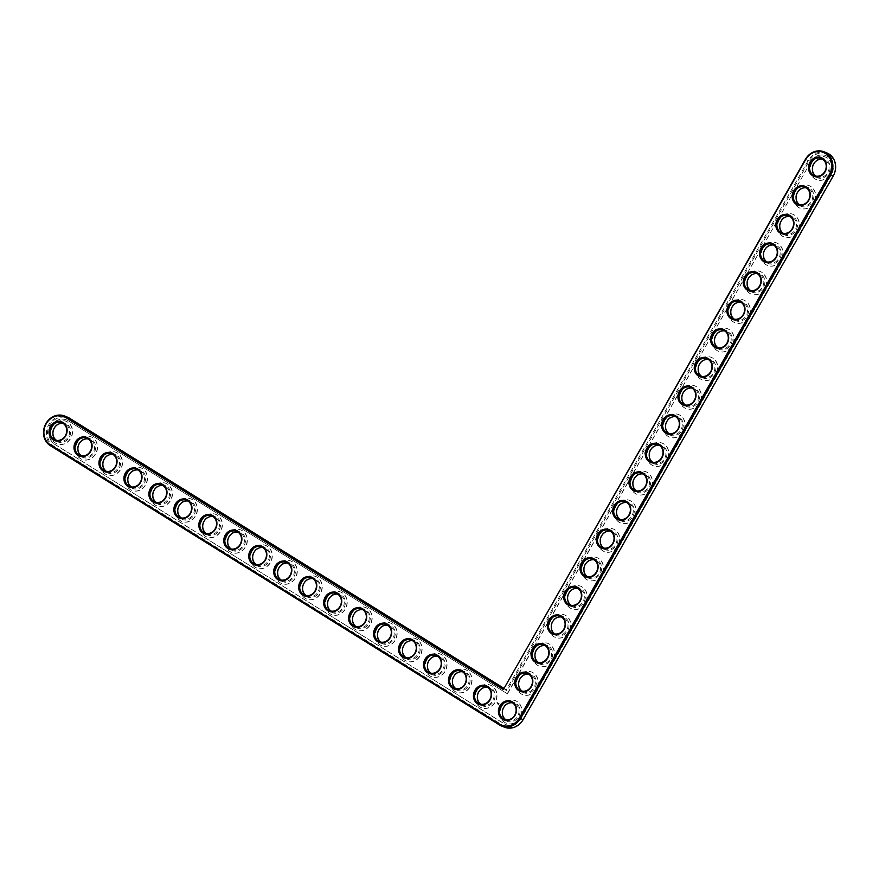 <?xml version="1.0" encoding="UTF-8"?>
<svg xmlns="http://www.w3.org/2000/svg" width="879" height="879" viewBox="0 0 879 879"><rect width="100%" height="100%" fill="white"/><g stroke="black" fill="none" stroke-linecap="round" stroke-linejoin="round"><path stroke-width="0.66" stroke-dasharray="4.39 3.3" d="M503.48 688.686L506.348 689.806L808.262 160.494A16.514 14.646 111.5 0 1 826.809 152.891M503.755 688.202L506.886 691.004L809.207 161A15.723 13.943 111.5 0 1 828.853 154.77A15.723 13.943 111.5 0 1 832.973 175.778L522.895 719.407A15.723 13.943 111.5 0 1 503.238 725.636L53.85 446.213A15.723 13.943 111.5 0 1 49.74 425.205A15.723 13.943 111.5 0 1 69.386 418.975L506.886 691.004M504.612 727.241A16.514 14.646 111.5 0 1 502.502 726.186L53.114 446.763A16.514 14.646 111.5 0 1 48.18 425.865A16.514 14.646 111.5 0 1 67.342 417.096M505.897 719.758A9.251 8.208 -68.5 0 0 507.271 720.483A9.251 8.208 -68.5 0 0 518.302 714.891A9.251 8.208 -68.5 0 0 514.061 703.277A9.251 8.208 -68.5 0 0 512.567 702.859M503.414 707.298A10.043 8.911 -68.5 0 0 510.501 721.901A10.043 8.911 -68.5 0 0 519.093 706.837A10.043 8.911 -68.5 0 0 503.414 707.298M507.447 693.828L810.801 161.989A13.614 12.075 111.5 0 1 826.073 155.726A13.614 12.075 111.5 0 1 831.369 174.778L521.291 718.407A13.614 12.075 111.5 0 1 506.018 724.67A13.614 12.075 111.5 0 1 504.282 723.802L54.894 444.378A13.614 12.075 111.5 0 1 50.828 427.161A13.614 12.075 111.5 0 1 66.606 419.931A13.614 12.075 111.5 0 1 68.342 420.799L507.447 693.828L68.112 420.711A13.614 12.075 111.5 0 0 66.386 419.843L66.606 419.931M501.821 706.298A12.152 10.779 -68.5 0 0 506.546 723.318A12.152 10.779 -68.5 0 0 521.038 715.967A12.152 10.779 -68.5 0 0 515.468 700.706A12.152 10.779 -68.5 0 0 501.821 706.298M521.291 718.407L521.06 718.319A13.614 12.075 111.5 0 1 505.788 724.582A13.614 12.075 111.5 0 1 504.052 723.714L54.663 444.291A13.614 12.075 111.5 0 1 50.597 427.073A13.614 12.075 111.5 0 1 66.386 419.843M810.801 161.989L507.216 693.74M810.57 161.901A13.614 12.075 111.5 0 1 825.853 155.638A13.614 12.075 111.5 0 1 831.149 174.69L521.06 718.319M501.59 706.211A12.152 10.779 -68.5 0 0 506.315 723.23A12.152 10.779 -68.5 0 0 520.808 715.88A12.152 10.779 -68.5 0 0 515.237 700.618A12.152 10.779 -68.5 0 0 501.59 706.211M501.173 704.617L500.569 705.683L500.195 704.727L501.173 704.617L500.206 704.606L500.415 705.628L501.118 704.595M498.349 704.464L497.668 704.035M499.151 703.65L498.8 704.288L499.096 703.629M498.261 703.123L497.833 703.694L498.14 703.079M497.756 702.782L497.701 703.607L497.492 702.684M497.107 702.376L497.096 703.178L496.998 702.376M476.627 690.685A12.152 10.779 -68.5 0 0 481.351 707.705A12.152 10.779 -68.5 0 0 495.844 700.354A12.152 10.779 -68.5 0 0 490.273 685.093A12.152 10.779 -68.5 0 0 476.627 690.685M517.907 677.599A12.152 10.779 -68.5 0 0 522.642 694.619A12.152 10.779 -68.5 0 0 537.124 687.268A12.152 10.779 -68.5 0 0 531.564 672.006A12.152 10.779 -68.5 0 0 517.907 677.599M534.234 648.988A12.152 10.779 -68.5 0 0 538.959 666.007A12.152 10.779 -68.5 0 0 553.451 658.657A12.152 10.779 -68.5 0 0 547.881 643.395A12.152 10.779 -68.5 0 0 534.234 648.988M451.663 675.16A12.152 10.779 -68.5 0 0 456.388 692.18A12.152 10.779 -68.5 0 0 470.88 684.829A12.152 10.779 -68.5 0 0 465.31 669.567A12.152 10.779 -68.5 0 0 451.663 675.16M426.7 659.646A12.152 10.779 -68.5 0 0 431.424 676.665A12.152 10.779 -68.5 0 0 445.906 669.304A12.152 10.779 -68.5 0 0 440.346 654.042A12.152 10.779 -68.5 0 0 426.7 659.646M401.725 644.12A12.152 10.779 -68.5 0 0 406.461 661.14A12.152 10.779 -68.5 0 0 420.942 653.789A12.152 10.779 -68.5 0 0 415.371 638.528A12.152 10.779 -68.5 0 0 401.725 644.12M550.551 620.376A12.152 10.779 -68.5 0 0 555.275 637.396A12.152 10.779 -68.5 0 0 569.768 630.045A12.152 10.779 -68.5 0 0 564.197 614.784A12.152 10.779 -68.5 0 0 550.551 620.376M566.867 591.765A12.152 10.779 -68.5 0 0 571.603 608.784A12.152 10.779 -68.5 0 0 586.084 601.434A12.152 10.779 -68.5 0 0 580.525 586.172A12.152 10.779 -68.5 0 0 566.867 591.765M376.761 628.595A12.152 10.779 -68.5 0 0 381.486 645.615A12.152 10.779 -68.5 0 0 395.979 638.264A12.152 10.779 -68.5 0 0 390.408 623.002A12.152 10.779 -68.5 0 0 376.761 628.595M351.798 613.07A12.152 10.779 -68.5 0 0 356.522 630.089A12.152 10.779 -68.5 0 0 371.015 622.739A12.152 10.779 -68.5 0 0 365.444 607.477A12.152 10.779 -68.5 0 0 351.798 613.07M326.834 597.544A12.152 10.779 -68.5 0 0 331.559 614.564A12.152 10.779 -68.5 0 0 346.051 607.213A12.152 10.779 -68.5 0 0 340.481 591.952A12.152 10.779 -68.5 0 0 326.834 597.544M301.86 582.019A12.152 10.779 -68.5 0 0 306.595 599.038A12.152 10.779 -68.5 0 0 321.077 591.688A12.152 10.779 -68.5 0 0 315.506 576.426A12.152 10.779 -68.5 0 0 301.86 582.019M276.896 566.505A12.152 10.779 -68.5 0 0 281.632 583.524A12.152 10.779 -68.5 0 0 296.113 576.174A12.152 10.779 -68.5 0 0 290.542 560.901A12.152 10.779 -68.5 0 0 276.896 566.505M583.195 563.153A12.152 10.779 -68.5 0 0 587.919 580.173A12.152 10.779 -68.5 0 0 602.412 572.822A12.152 10.779 -68.5 0 0 596.841 557.561A12.152 10.779 -68.5 0 0 583.195 563.153M599.511 534.542A12.152 10.779 -68.5 0 0 604.236 551.562A12.152 10.779 -68.5 0 0 618.728 544.211A12.152 10.779 -68.5 0 0 613.157 528.949A12.152 10.779 -68.5 0 0 599.511 534.542M615.827 505.93A12.152 10.779 -68.5 0 0 620.563 522.95A12.152 10.779 -68.5 0 0 635.045 515.599A12.152 10.779 -68.5 0 0 629.474 500.338A12.152 10.779 -68.5 0 0 615.827 505.93M632.155 477.319A12.152 10.779 -68.5 0 0 636.879 494.339A12.152 10.779 -68.5 0 0 651.372 486.988A12.152 10.779 -68.5 0 0 645.801 471.715A12.152 10.779 -68.5 0 0 632.155 477.319M648.471 448.708A12.152 10.779 -68.5 0 0 653.196 465.727A12.152 10.779 -68.5 0 0 667.688 458.377A12.152 10.779 -68.5 0 0 662.118 443.104A12.152 10.779 -68.5 0 0 648.471 448.708M251.932 550.979A12.152 10.779 -68.5 0 0 256.657 567.999A12.152 10.779 -68.5 0 0 271.15 560.648A12.152 10.779 -68.5 0 0 265.579 545.387A12.152 10.779 -68.5 0 0 251.932 550.979M226.969 535.454A12.152 10.779 -68.5 0 0 231.693 552.473A12.152 10.779 -68.5 0 0 246.186 545.123A12.152 10.779 -68.5 0 0 240.615 529.861A12.152 10.779 -68.5 0 0 226.969 535.454M202.005 519.928A12.152 10.779 -68.5 0 0 206.73 536.948A12.152 10.779 -68.5 0 0 221.222 529.597A12.152 10.779 -68.5 0 0 215.652 514.336A12.152 10.779 -68.5 0 0 202.005 519.928M177.031 504.403A12.152 10.779 -68.5 0 0 181.766 521.423A12.152 10.779 -68.5 0 0 196.248 514.072A12.152 10.779 -68.5 0 0 190.677 498.811A12.152 10.779 -68.5 0 0 177.031 504.403M152.067 488.889A12.152 10.779 -68.5 0 0 156.792 505.908A12.152 10.779 -68.5 0 0 171.284 498.547A12.152 10.779 -68.5 0 0 165.713 483.285A12.152 10.779 -68.5 0 0 152.067 488.889M127.103 473.363A12.152 10.779 -68.5 0 0 131.828 490.383A12.152 10.779 -68.5 0 0 146.321 483.032A12.152 10.779 -68.5 0 0 140.75 467.771A12.152 10.779 -68.5 0 0 127.103 473.363M102.14 457.838A12.152 10.779 -68.5 0 0 106.864 474.858A12.152 10.779 -68.5 0 0 121.357 467.507A12.152 10.779 -68.5 0 0 115.786 452.245A12.152 10.779 -68.5 0 0 102.14 457.838M77.165 442.313A12.152 10.779 -68.5 0 0 81.901 459.332A12.152 10.779 -68.5 0 0 96.382 451.982A12.152 10.779 -68.5 0 0 90.823 436.72A12.152 10.779 -68.5 0 0 77.165 442.313M52.202 426.787A12.152 10.779 -68.5 0 0 56.937 443.807A12.152 10.779 -68.5 0 0 71.419 436.456A12.152 10.779 -68.5 0 0 65.848 421.195A12.152 10.779 -68.5 0 0 52.202 426.787M664.788 420.096A12.152 10.779 -68.5 0 0 669.523 437.116A12.152 10.779 -68.5 0 0 684.005 429.765A12.152 10.779 -68.5 0 0 678.434 414.492A12.152 10.779 -68.5 0 0 664.788 420.096M681.115 391.485A12.152 10.779 -68.5 0 0 685.84 408.504A12.152 10.779 -68.5 0 0 700.332 401.143A12.152 10.779 -68.5 0 0 694.762 385.881A12.152 10.779 -68.5 0 0 681.115 391.485M697.432 362.862A12.152 10.779 -68.5 0 0 702.156 379.882A12.152 10.779 -68.5 0 0 716.649 372.531A12.152 10.779 -68.5 0 0 711.078 357.27A12.152 10.779 -68.5 0 0 697.432 362.862M713.748 334.251A12.152 10.779 -68.5 0 0 718.484 351.27A12.152 10.779 -68.5 0 0 732.965 343.92A12.152 10.779 -68.5 0 0 727.394 328.658A12.152 10.779 -68.5 0 0 713.748 334.251M730.075 305.639A12.152 10.779 -68.5 0 0 734.8 322.659A12.152 10.779 -68.5 0 0 749.293 315.308A12.152 10.779 -68.5 0 0 743.722 300.047A12.152 10.779 -68.5 0 0 730.075 305.639M746.392 277.028A12.152 10.779 -68.5 0 0 751.116 294.047A12.152 10.779 -68.5 0 0 765.609 286.697A12.152 10.779 -68.5 0 0 760.038 271.435A12.152 10.779 -68.5 0 0 746.392 277.028M762.708 248.416A12.152 10.779 -68.5 0 0 767.444 265.436A12.152 10.779 -68.5 0 0 781.925 258.085A12.152 10.779 -68.5 0 0 776.355 242.824A12.152 10.779 -68.5 0 0 762.708 248.416M779.036 219.805A12.152 10.779 -68.5 0 0 783.76 236.825A12.152 10.779 -68.5 0 0 798.253 229.474A12.152 10.779 -68.5 0 0 792.682 214.212A12.152 10.779 -68.5 0 0 779.036 219.805M795.352 191.193A12.152 10.779 -68.5 0 0 800.077 208.213A12.152 10.779 -68.5 0 0 814.569 200.862A12.152 10.779 -68.5 0 0 808.999 185.601A12.152 10.779 -68.5 0 0 795.352 191.193M811.669 162.582A12.152 10.779 -68.5 0 0 816.404 179.602A12.152 10.779 -68.5 0 0 830.886 172.251A12.152 10.779 -68.5 0 0 825.315 156.989A12.152 10.779 -68.5 0 0 811.669 162.582M476.857 690.773A12.152 10.779 -68.5 0 0 481.582 707.793A12.152 10.779 -68.5 0 0 496.075 700.442A12.152 10.779 -68.5 0 0 490.504 685.18A12.152 10.779 -68.5 0 0 476.857 690.773M478.451 691.773A10.043 8.911 -68.5 0 0 485.538 706.386A10.043 8.911 -68.5 0 0 494.13 691.312A10.043 8.911 -68.5 0 0 478.451 691.773M480.934 704.244A9.251 8.208 -68.5 0 0 482.307 704.958A9.251 8.208 -68.5 0 0 493.328 699.365A9.251 8.208 -68.5 0 0 489.098 687.752A9.251 8.208 -68.5 0 0 487.603 687.345M451.883 675.259A12.152 10.779 -68.5 0 0 456.619 692.278A12.152 10.779 -68.5 0 0 471.1 684.917A12.152 10.779 -68.5 0 0 465.529 669.655A12.152 10.779 -68.5 0 0 451.883 675.259M453.487 676.248A10.043 8.911 -68.5 0 0 460.574 690.861A10.043 8.911 -68.5 0 0 469.166 675.797A10.043 8.911 -68.5 0 0 453.487 676.248M455.97 688.718A9.251 8.208 -68.5 0 0 457.344 689.433A9.251 8.208 -68.5 0 0 468.364 683.84A9.251 8.208 -68.5 0 0 464.123 672.226A9.251 8.208 -68.5 0 0 462.629 671.82M518.138 677.687A12.152 10.779 -68.5 0 0 522.862 694.707A12.152 10.779 -68.5 0 0 537.355 687.356A12.152 10.779 -68.5 0 0 531.784 672.094A12.152 10.779 -68.5 0 0 518.138 677.687M519.742 678.687A10.043 8.911 -68.5 0 0 526.829 693.289A10.043 8.911 -68.5 0 0 535.421 678.225A10.043 8.911 -68.5 0 0 519.742 678.687M522.225 691.147A9.251 8.208 -68.5 0 0 523.598 691.872A9.251 8.208 -68.5 0 0 534.619 686.279A9.251 8.208 -68.5 0 0 530.378 674.665A9.251 8.208 -68.5 0 0 528.883 674.248M534.454 649.076A12.152 10.779 -68.5 0 0 539.19 666.095A12.152 10.779 -68.5 0 0 553.671 658.745A12.152 10.779 -68.5 0 0 548.111 643.483A12.152 10.779 -68.5 0 0 534.454 649.076M536.058 650.064A10.043 8.911 -68.5 0 0 543.145 664.678A10.043 8.911 -68.5 0 0 551.737 649.614A10.043 8.911 -68.5 0 0 536.058 650.064M538.541 662.535A9.251 8.208 -68.5 0 0 539.915 663.26A9.251 8.208 -68.5 0 0 550.935 657.668A9.251 8.208 -68.5 0 0 546.694 646.054A9.251 8.208 -68.5 0 0 545.211 645.636M426.919 659.733A12.152 10.779 -68.5 0 0 431.644 676.753A12.152 10.779 -68.5 0 0 446.136 669.402A12.152 10.779 -68.5 0 0 440.566 654.141A12.152 10.779 -68.5 0 0 426.919 659.733M428.523 660.722A10.043 8.911 -68.5 0 0 435.61 675.336A10.043 8.911 -68.5 0 0 444.203 660.272A10.043 8.911 -68.5 0 0 428.523 660.722M431.007 673.193A9.251 8.208 -68.5 0 0 432.38 673.907A9.251 8.208 -68.5 0 0 443.401 668.315A9.251 8.208 -68.5 0 0 439.159 656.701A9.251 8.208 -68.5 0 0 437.665 656.294M401.956 644.208A12.152 10.779 -68.5 0 0 406.68 661.228A12.152 10.779 -68.5 0 0 421.173 653.877A12.152 10.779 -68.5 0 0 415.602 638.615A12.152 10.779 -68.5 0 0 401.956 644.208M403.549 645.197A10.043 8.911 -68.5 0 0 410.636 659.81A10.043 8.911 -68.5 0 0 419.239 644.746A10.043 8.911 -68.5 0 0 403.549 645.197M406.032 657.668A9.251 8.208 -68.5 0 0 407.406 658.393A9.251 8.208 -68.5 0 0 418.437 652.789A9.251 8.208 -68.5 0 0 414.196 641.187A9.251 8.208 -68.5 0 0 412.701 640.769M550.781 620.464A12.152 10.779 -68.5 0 0 555.506 637.484A12.152 10.779 -68.5 0 0 569.999 630.133A12.152 10.779 -68.5 0 0 564.428 614.871A12.152 10.779 -68.5 0 0 550.781 620.464M552.375 621.453A10.043 8.911 -68.5 0 0 559.462 636.066A10.043 8.911 -68.5 0 0 568.054 621.003A10.043 8.911 -68.5 0 0 552.375 621.453M554.858 633.924A9.251 8.208 -68.5 0 0 556.231 634.649A9.251 8.208 -68.5 0 0 567.263 629.056A9.251 8.208 -68.5 0 0 563.021 617.443A9.251 8.208 -68.5 0 0 561.527 617.025M567.098 591.853A12.152 10.779 -68.5 0 0 571.822 608.872A12.152 10.779 -68.5 0 0 586.315 601.522A12.152 10.779 -68.5 0 0 580.744 586.26A12.152 10.779 -68.5 0 0 567.098 591.853M568.702 592.842A10.043 8.911 -68.5 0 0 575.789 607.455A10.043 8.911 -68.5 0 0 584.381 592.391A10.043 8.911 -68.5 0 0 568.702 592.842M571.185 605.312A9.251 8.208 -68.5 0 0 572.548 606.038A9.251 8.208 -68.5 0 0 583.579 600.445A9.251 8.208 -68.5 0 0 579.338 588.831A9.251 8.208 -68.5 0 0 577.844 588.414M376.992 628.683A12.152 10.779 -68.5 0 0 381.717 645.702A12.152 10.779 -68.5 0 0 396.209 638.352A12.152 10.779 -68.5 0 0 390.639 623.09A12.152 10.779 -68.5 0 0 376.992 628.683M378.585 629.672A10.043 8.911 -68.5 0 0 385.672 644.285A10.043 8.911 -68.5 0 0 394.264 629.221A10.043 8.911 -68.5 0 0 378.585 629.672M381.068 642.142A9.251 8.208 -68.5 0 0 382.442 642.868A9.251 8.208 -68.5 0 0 393.462 637.275A9.251 8.208 -68.5 0 0 389.232 625.661A9.251 8.208 -68.5 0 0 387.738 625.244M352.029 613.157A12.152 10.779 -68.5 0 0 356.753 630.177A12.152 10.779 -68.5 0 0 371.246 622.826A12.152 10.779 -68.5 0 0 365.675 607.565A12.152 10.779 -68.5 0 0 352.029 613.157M353.622 614.157A10.043 8.911 -68.5 0 0 360.709 628.76A10.043 8.911 -68.5 0 0 369.301 613.696A10.043 8.911 -68.5 0 0 353.622 614.157M356.105 626.628A9.251 8.208 -68.5 0 0 357.478 627.342A9.251 8.208 -68.5 0 0 368.499 621.75A9.251 8.208 -68.5 0 0 364.269 610.136A9.251 8.208 -68.5 0 0 362.774 609.718M327.054 597.632A12.152 10.779 -68.5 0 0 331.79 614.652A12.152 10.779 -68.5 0 0 346.271 607.301A12.152 10.779 -68.5 0 0 340.7 592.039A12.152 10.779 -68.5 0 0 327.054 597.632M328.658 598.632A10.043 8.911 -68.5 0 0 335.745 613.245A10.043 8.911 -68.5 0 0 344.337 598.181A10.043 8.911 -68.5 0 0 328.658 598.632M331.141 611.103A9.251 8.208 -68.5 0 0 332.515 611.817A9.251 8.208 -68.5 0 0 343.535 606.224A9.251 8.208 -68.5 0 0 339.294 594.611A9.251 8.208 -68.5 0 0 337.8 594.204M302.09 582.118A12.152 10.779 -68.5 0 0 306.815 599.137A12.152 10.779 -68.5 0 0 321.307 591.787A12.152 10.779 -68.5 0 0 315.737 576.514A12.152 10.779 -68.5 0 0 302.09 582.118M303.694 583.107A10.043 8.911 -68.5 0 0 310.781 597.72A10.043 8.911 -68.5 0 0 319.374 582.656A10.043 8.911 -68.5 0 0 303.694 583.107M306.178 595.577A9.251 8.208 -68.5 0 0 307.54 596.292A9.251 8.208 -68.5 0 0 318.572 590.699A9.251 8.208 -68.5 0 0 314.33 579.085A9.251 8.208 -68.5 0 0 312.836 578.679M583.414 563.241A12.152 10.779 -68.5 0 0 588.15 580.261A12.152 10.779 -68.5 0 0 602.631 572.91A12.152 10.779 -68.5 0 0 597.061 557.649A12.152 10.779 -68.5 0 0 583.414 563.241M585.018 564.23A10.043 8.911 -68.5 0 0 592.105 578.843A10.043 8.911 -68.5 0 0 600.698 563.78A10.043 8.911 -68.5 0 0 585.018 564.23M587.502 576.701A9.251 8.208 -68.5 0 0 588.875 577.426A9.251 8.208 -68.5 0 0 599.896 571.833A9.251 8.208 -68.5 0 0 595.654 560.22A9.251 8.208 -68.5 0 0 594.171 559.802M599.742 534.63A12.152 10.779 -68.5 0 0 604.466 551.649A12.152 10.779 -68.5 0 0 618.959 544.299A12.152 10.779 -68.5 0 0 613.388 529.037A12.152 10.779 -68.5 0 0 599.742 534.63M601.335 535.619A10.043 8.911 -68.5 0 0 608.422 550.232A10.043 8.911 -68.5 0 0 617.014 535.168A10.043 8.911 -68.5 0 0 601.335 535.619M603.818 548.089A9.251 8.208 -68.5 0 0 605.191 548.815A9.251 8.208 -68.5 0 0 616.212 543.222A9.251 8.208 -68.5 0 0 611.982 531.608A9.251 8.208 -68.5 0 0 610.487 531.191M616.058 506.018A12.152 10.779 -68.5 0 0 620.783 523.038A12.152 10.779 -68.5 0 0 635.275 515.687A12.152 10.779 -68.5 0 0 629.705 500.426A12.152 10.779 -68.5 0 0 616.058 506.018M617.651 507.007A10.043 8.911 -68.5 0 0 624.749 521.621A10.043 8.911 -68.5 0 0 633.341 506.557A10.043 8.911 -68.5 0 0 617.651 507.007M620.145 519.478A9.251 8.208 -68.5 0 0 621.508 520.203A9.251 8.208 -68.5 0 0 632.539 514.6A9.251 8.208 -68.5 0 0 628.298 502.997A9.251 8.208 -68.5 0 0 626.804 502.579M632.375 477.407A12.152 10.779 -68.5 0 0 637.11 494.427A12.152 10.779 -68.5 0 0 651.592 487.076A12.152 10.779 -68.5 0 0 646.021 471.814A12.152 10.779 -68.5 0 0 632.375 477.407M633.979 478.396A10.043 8.911 -68.5 0 0 641.066 493.009A10.043 8.911 -68.5 0 0 649.658 477.945A10.043 8.911 -68.5 0 0 633.979 478.396M636.462 490.867A9.251 8.208 -68.5 0 0 637.835 491.592A9.251 8.208 -68.5 0 0 648.856 485.988A9.251 8.208 -68.5 0 0 644.615 474.385A9.251 8.208 -68.5 0 0 643.12 473.968M648.702 448.795A12.152 10.779 -68.5 0 0 653.427 465.815A12.152 10.779 -68.5 0 0 667.919 458.464A12.152 10.779 -68.5 0 0 662.348 443.203A12.152 10.779 -68.5 0 0 648.702 448.795M650.295 449.784A10.043 8.911 -68.5 0 0 657.382 464.398A10.043 8.911 -68.5 0 0 665.974 449.334A10.043 8.911 -68.5 0 0 650.295 449.784M652.778 462.255A9.251 8.208 -68.5 0 0 654.152 462.969A9.251 8.208 -68.5 0 0 665.172 457.377A9.251 8.208 -68.5 0 0 660.942 445.763A9.251 8.208 -68.5 0 0 659.448 445.356M277.127 566.592A12.152 10.779 -68.5 0 0 281.851 583.612A12.152 10.779 -68.5 0 0 296.344 576.261A12.152 10.779 -68.5 0 0 290.773 561A12.152 10.779 -68.5 0 0 277.127 566.592M278.72 567.581A10.043 8.911 -68.5 0 0 285.807 582.195A10.043 8.911 -68.5 0 0 294.399 567.131A10.043 8.911 -68.5 0 0 278.72 567.581M281.203 580.052A9.251 8.208 -68.5 0 0 282.577 580.766A9.251 8.208 -68.5 0 0 293.608 575.174A9.251 8.208 -68.5 0 0 289.367 563.56A9.251 8.208 -68.5 0 0 287.872 563.153M252.163 551.067A12.152 10.779 -68.5 0 0 256.888 568.087A12.152 10.779 -68.5 0 0 271.38 560.736A12.152 10.779 -68.5 0 0 265.81 545.474A12.152 10.779 -68.5 0 0 252.163 551.067M253.756 552.056A10.043 8.911 -68.5 0 0 260.843 566.669A10.043 8.911 -68.5 0 0 269.435 551.605A10.043 8.911 -68.5 0 0 253.756 552.056M256.239 564.527A9.251 8.208 -68.5 0 0 257.613 565.252A9.251 8.208 -68.5 0 0 268.633 559.659A9.251 8.208 -68.5 0 0 264.403 548.046A9.251 8.208 -68.5 0 0 262.909 547.628M227.189 535.542A12.152 10.779 -68.5 0 0 231.924 552.561A12.152 10.779 -68.5 0 0 246.406 545.211A12.152 10.779 -68.5 0 0 240.835 529.949A12.152 10.779 -68.5 0 0 227.189 535.542M228.793 536.542A10.043 8.911 -68.5 0 0 235.88 551.144A10.043 8.911 -68.5 0 0 244.472 536.08A10.043 8.911 -68.5 0 0 228.793 536.542M231.276 549.001A9.251 8.208 -68.5 0 0 232.649 549.727A9.251 8.208 -68.5 0 0 243.67 544.134A9.251 8.208 -68.5 0 0 239.429 532.52A9.251 8.208 -68.5 0 0 237.945 532.103M202.225 520.016A12.152 10.779 -68.5 0 0 206.961 537.036A12.152 10.779 -68.5 0 0 221.442 529.685A12.152 10.779 -68.5 0 0 215.871 514.424A12.152 10.779 -68.5 0 0 202.225 520.016M203.829 521.016A10.043 8.911 -68.5 0 0 210.916 535.63A10.043 8.911 -68.5 0 0 219.508 520.555A10.043 8.911 -68.5 0 0 203.829 521.016M206.312 533.487A9.251 8.208 -68.5 0 0 207.686 534.201A9.251 8.208 -68.5 0 0 218.706 528.609A9.251 8.208 -68.5 0 0 214.465 516.995A9.251 8.208 -68.5 0 0 212.971 516.577M177.261 504.491A12.152 10.779 -68.5 0 0 181.986 521.511A12.152 10.779 -68.5 0 0 196.478 514.16A12.152 10.779 -68.5 0 0 190.908 498.898A12.152 10.779 -68.5 0 0 177.261 504.491M178.855 505.491A10.043 8.911 -68.5 0 0 185.952 520.104A10.043 8.911 -68.5 0 0 194.545 505.04A10.043 8.911 -68.5 0 0 178.855 505.491M181.338 517.962A9.251 8.208 -68.5 0 0 182.711 518.676A9.251 8.208 -68.5 0 0 193.743 513.083A9.251 8.208 -68.5 0 0 189.501 501.469A9.251 8.208 -68.5 0 0 188.007 501.063M152.298 488.977A12.152 10.779 -68.5 0 0 157.022 505.996A12.152 10.779 -68.5 0 0 171.515 498.646A12.152 10.779 -68.5 0 0 165.944 483.373A12.152 10.779 -68.5 0 0 152.298 488.977M153.891 489.966A10.043 8.911 -68.5 0 0 160.978 504.579A10.043 8.911 -68.5 0 0 169.57 489.515A10.043 8.911 -68.5 0 0 153.891 489.966M156.374 502.436A9.251 8.208 -68.5 0 0 157.748 503.151A9.251 8.208 -68.5 0 0 168.768 497.558A9.251 8.208 -68.5 0 0 164.538 485.944A9.251 8.208 -68.5 0 0 163.044 485.538M127.334 473.451A12.152 10.779 -68.5 0 0 132.059 490.471A12.152 10.779 -68.5 0 0 146.551 483.12A12.152 10.779 -68.5 0 0 140.981 467.859A12.152 10.779 -68.5 0 0 127.334 473.451M128.927 474.44A10.043 8.911 -68.5 0 0 136.014 489.054A10.043 8.911 -68.5 0 0 144.606 473.99A10.043 8.911 -68.5 0 0 128.927 474.44M131.41 486.911A9.251 8.208 -68.5 0 0 132.784 487.636A9.251 8.208 -68.5 0 0 143.804 482.033A9.251 8.208 -68.5 0 0 139.574 470.43A9.251 8.208 -68.5 0 0 138.08 470.012M102.36 457.926A12.152 10.779 -68.5 0 0 107.095 474.946A12.152 10.779 -68.5 0 0 121.577 467.595A12.152 10.779 -68.5 0 0 116.006 452.333A12.152 10.779 -68.5 0 0 102.36 457.926M103.964 458.915A10.043 8.911 -68.5 0 0 111.051 473.528A10.043 8.911 -68.5 0 0 119.643 458.464A10.043 8.911 -68.5 0 0 103.964 458.915M106.447 471.386A9.251 8.208 -68.5 0 0 107.82 472.111A9.251 8.208 -68.5 0 0 118.841 466.518A9.251 8.208 -68.5 0 0 114.6 454.904A9.251 8.208 -68.5 0 0 113.105 454.487M77.396 442.401A12.152 10.779 -68.5 0 0 82.121 459.42A12.152 10.779 -68.5 0 0 96.613 452.07A12.152 10.779 -68.5 0 0 91.042 436.808A12.152 10.779 -68.5 0 0 77.396 442.401M79 443.401A10.043 8.911 -68.5 0 0 86.087 458.003A10.043 8.911 -68.5 0 0 94.679 442.939A10.043 8.911 -68.5 0 0 79 443.401M81.483 455.871A9.251 8.208 -68.5 0 0 82.846 456.586A9.251 8.208 -68.5 0 0 93.877 450.993A9.251 8.208 -68.5 0 0 89.636 439.379A9.251 8.208 -68.5 0 0 88.142 438.962M52.432 426.875A12.152 10.779 -68.5 0 0 57.157 443.895A12.152 10.779 -68.5 0 0 71.649 436.544A12.152 10.779 -68.5 0 0 66.079 421.283A12.152 10.779 -68.5 0 0 52.432 426.875M54.026 427.875A10.043 8.911 -68.5 0 0 61.112 442.489A10.043 8.911 -68.5 0 0 69.705 427.414A10.043 8.911 -68.5 0 0 54.026 427.875M56.509 440.346A9.251 8.208 -68.5 0 0 57.882 441.06A9.251 8.208 -68.5 0 0 68.914 435.468A9.251 8.208 -68.5 0 0 64.672 423.854A9.251 8.208 -68.5 0 0 63.178 423.447M665.018 420.184A12.152 10.779 -68.5 0 0 669.743 437.204A12.152 10.779 -68.5 0 0 684.236 429.853A12.152 10.779 -68.5 0 0 678.665 414.591A12.152 10.779 -68.5 0 0 665.018 420.184M666.612 421.173A10.043 8.911 -68.5 0 0 673.71 435.786A10.043 8.911 -68.5 0 0 682.302 420.722A10.043 8.911 -68.5 0 0 666.612 421.173M669.095 433.644A9.251 8.208 -68.5 0 0 670.468 434.358A9.251 8.208 -68.5 0 0 681.5 428.765A9.251 8.208 -68.5 0 0 677.259 417.151A9.251 8.208 -68.5 0 0 675.764 416.745M681.335 391.573A12.152 10.779 -68.5 0 0 686.07 408.592A12.152 10.779 -68.5 0 0 700.552 401.242A12.152 10.779 -68.5 0 0 694.981 385.98A12.152 10.779 -68.5 0 0 681.335 391.573M682.939 392.561A10.043 8.911 -68.5 0 0 690.026 407.175A10.043 8.911 -68.5 0 0 698.618 392.111A10.043 8.911 -68.5 0 0 682.939 392.561M685.422 405.032A9.251 8.208 -68.5 0 0 686.796 405.746A9.251 8.208 -68.5 0 0 697.816 400.154A9.251 8.208 -68.5 0 0 693.575 388.54A9.251 8.208 -68.5 0 0 692.081 388.133M697.662 362.961A12.152 10.779 -68.5 0 0 702.387 379.981A12.152 10.779 -68.5 0 0 716.879 372.63A12.152 10.779 -68.5 0 0 711.309 357.357A12.152 10.779 -68.5 0 0 697.662 362.961M699.255 363.95A10.043 8.911 -68.5 0 0 706.342 378.563A10.043 8.911 -68.5 0 0 714.935 363.499A10.043 8.911 -68.5 0 0 699.255 363.95M701.739 376.421A9.251 8.208 -68.5 0 0 703.112 377.135A9.251 8.208 -68.5 0 0 714.133 371.542A9.251 8.208 -68.5 0 0 709.902 359.929A9.251 8.208 -68.5 0 0 708.408 359.522M713.979 334.35A12.152 10.779 -68.5 0 0 718.703 351.369A12.152 10.779 -68.5 0 0 733.196 344.019A12.152 10.779 -68.5 0 0 727.625 328.746A12.152 10.779 -68.5 0 0 713.979 334.35M715.572 335.338A10.043 8.911 -68.5 0 0 722.67 349.952A10.043 8.911 -68.5 0 0 731.262 334.888A10.043 8.911 -68.5 0 0 715.572 335.338M718.055 347.809A9.251 8.208 -68.5 0 0 719.429 348.523A9.251 8.208 -68.5 0 0 730.46 342.931A9.251 8.208 -68.5 0 0 726.219 331.317A9.251 8.208 -68.5 0 0 724.725 330.911M730.295 305.738A12.152 10.779 -68.5 0 0 735.031 322.758A12.152 10.779 -68.5 0 0 749.512 315.396A12.152 10.779 -68.5 0 0 743.942 300.135A12.152 10.779 -68.5 0 0 730.295 305.738M731.899 306.727A10.043 8.911 -68.5 0 0 738.986 321.34A10.043 8.911 -68.5 0 0 747.579 306.277A10.043 8.911 -68.5 0 0 731.899 306.727M734.383 319.198A9.251 8.208 -68.5 0 0 735.756 319.912A9.251 8.208 -68.5 0 0 746.776 314.319A9.251 8.208 -68.5 0 0 742.535 302.706A9.251 8.208 -68.5 0 0 741.041 302.299M746.623 277.116A12.152 10.779 -68.5 0 0 751.347 294.146A12.152 10.779 -68.5 0 0 765.84 286.785A12.152 10.779 -68.5 0 0 760.269 271.523A12.152 10.779 -68.5 0 0 746.623 277.116M748.216 278.116A10.043 8.911 -68.5 0 0 755.303 292.729A10.043 8.911 -68.5 0 0 763.895 277.665A10.043 8.911 -68.5 0 0 748.216 278.116M750.699 290.586A9.251 8.208 -68.5 0 0 752.072 291.301A9.251 8.208 -68.5 0 0 763.093 285.708A9.251 8.208 -68.5 0 0 758.863 274.094A9.251 8.208 -68.5 0 0 757.368 273.688M762.939 248.504A12.152 10.779 -68.5 0 0 767.664 265.524A12.152 10.779 -68.5 0 0 782.156 258.173A12.152 10.779 -68.5 0 0 776.586 242.912A12.152 10.779 -68.5 0 0 762.939 248.504M764.532 249.504A10.043 8.911 -68.5 0 0 771.619 264.118A10.043 8.911 -68.5 0 0 780.222 249.054A10.043 8.911 -68.5 0 0 764.532 249.504M767.015 261.975A9.251 8.208 -68.5 0 0 768.389 262.689A9.251 8.208 -68.5 0 0 779.42 257.097A9.251 8.208 -68.5 0 0 775.179 245.483A9.251 8.208 -68.5 0 0 773.685 245.076M779.255 219.893A12.152 10.779 -68.5 0 0 783.991 236.912A12.152 10.779 -68.5 0 0 798.473 229.562A12.152 10.779 -68.5 0 0 792.902 214.3A12.152 10.779 -68.5 0 0 779.255 219.893M780.86 220.893A10.043 8.911 -68.5 0 0 787.947 235.506A10.043 8.911 -68.5 0 0 796.539 220.442A10.043 8.911 -68.5 0 0 780.86 220.893M783.343 233.364A9.251 8.208 -68.5 0 0 784.716 234.078A9.251 8.208 -68.5 0 0 795.737 228.485A9.251 8.208 -68.5 0 0 791.496 216.871A9.251 8.208 -68.5 0 0 790.001 216.465M795.583 191.281A12.152 10.779 -68.5 0 0 800.308 208.301A12.152 10.779 -68.5 0 0 814.8 200.95A12.152 10.779 -68.5 0 0 809.229 185.689A12.152 10.779 -68.5 0 0 795.583 191.281M797.176 192.281A10.043 8.911 -68.5 0 0 804.263 206.895A10.043 8.911 -68.5 0 0 812.855 191.82A10.043 8.911 -68.5 0 0 797.176 192.281M799.659 204.752A9.251 8.208 -68.5 0 0 801.033 205.466A9.251 8.208 -68.5 0 0 812.053 199.874A9.251 8.208 -68.5 0 0 807.823 188.26A9.251 8.208 -68.5 0 0 806.329 187.853M811.899 162.67A12.152 10.779 -68.5 0 0 816.624 179.69A12.152 10.779 -68.5 0 0 831.116 172.339A12.152 10.779 -68.5 0 0 825.546 157.077A12.152 10.779 -68.5 0 0 811.899 162.67M813.493 163.67A10.043 8.911 -68.5 0 0 820.579 178.283A10.043 8.911 -68.5 0 0 829.183 163.208A10.043 8.911 -68.5 0 0 813.493 163.67M815.976 176.141A9.251 8.208 -68.5 0 0 817.349 176.855A9.251 8.208 -68.5 0 0 828.381 171.262A9.251 8.208 -68.5 0 0 824.139 159.648A9.251 8.208 -68.5 0 0 822.645 159.242M498.371 703.969L498.635 703.387M497.712 702.859L497.646 703.585L498.008 703.002M500.689 704.694L500.481 705.299L500.744 704.716M805.395 159.363L809.207 161M50.257 445.631L53.114 446.763L53.85 446.213M499.646 725.054L502.502 726.186L503.238 725.636M69.441 418.151L69.386 418.975M504.403 719.352L507.271 720.483M511.193 702.145L514.061 703.277M479.44 703.826L482.307 704.958M486.23 686.62L489.098 687.752M454.476 688.301L457.344 689.433M461.266 671.095L464.123 672.226M520.731 690.74L523.598 691.872M527.51 673.534L530.378 674.665M537.047 662.129L539.915 663.26M543.837 644.922L546.694 646.054M429.512 672.787L432.38 673.907M436.292 655.58L439.159 656.701M404.538 657.261L407.406 658.393M411.328 640.055L414.196 641.187M553.363 633.517L556.231 634.649M560.154 616.311L563.021 617.443M569.691 604.906L572.548 606.038M576.47 587.699L579.338 588.831M379.574 641.736L382.442 642.868M386.364 624.529L389.232 625.661M354.611 626.211L357.478 627.342M361.401 609.004L364.269 610.136M329.647 610.685L332.515 611.817M336.426 593.479L339.294 594.611M304.683 595.16L307.54 596.292M311.463 577.953L314.33 579.085M586.007 576.294L588.875 577.426M592.798 559.088L595.654 560.22M602.324 547.683L605.191 548.815M609.114 530.476L611.982 531.608M618.651 519.071L621.508 520.203M625.43 501.865L628.298 502.997M634.968 490.46L637.835 491.592M641.758 473.254L644.615 474.385M651.284 461.849L654.152 462.969M658.074 444.642L660.942 445.763M279.709 579.646L282.577 580.766M286.499 562.439L289.367 563.56M254.745 564.12L257.613 565.252M261.535 546.914L264.403 548.046M229.782 548.595L232.649 549.727M236.572 531.388L239.429 532.52M204.818 533.07L207.686 534.201M211.597 515.863L214.465 516.995M179.854 517.544L182.711 518.676M186.634 500.338L189.501 501.469M154.88 502.019L157.748 503.151M161.67 484.812L164.538 485.944M129.916 486.505L132.784 487.636M136.706 469.298L139.574 470.43M104.953 470.979L107.82 472.111M111.743 453.773L114.6 454.904M79.989 455.454L82.846 456.586M86.768 438.247L89.636 439.379M55.014 439.929L57.882 441.06M61.805 422.722L64.672 423.854M667.611 433.237L670.468 434.358M674.391 416.031L677.259 417.151M683.928 404.615L686.796 405.746M690.718 387.408L693.575 388.54M700.244 376.003L703.112 377.135M707.035 358.797L709.902 359.929M716.572 347.392L719.429 348.523M723.351 330.185L726.219 331.317M732.888 318.78L735.756 319.912M739.668 301.574L742.535 302.706M749.205 290.169L752.072 291.301M755.995 272.962L758.863 274.094M765.521 261.557L768.389 262.689M772.311 244.351L775.179 245.483M781.849 232.946L784.716 234.078M788.628 215.74L791.496 216.871M798.165 204.335L801.033 205.466M804.955 187.128L807.823 188.26M814.481 175.723L817.349 176.855M821.272 158.517L824.139 159.648"/><path stroke-width="1.32" d="M503.348 689.608L805.658 159.593A15.723 13.943 111.5 0 1 825.304 153.364A15.723 13.943 111.5 0 1 829.424 174.372L519.346 718A15.723 13.943 111.5 0 1 499.69 724.23L50.301 444.807A15.723 13.943 111.5 0 1 46.191 423.799A15.723 13.943 111.5 0 1 65.837 417.569L503.348 689.608L805.395 159.363A16.514 14.646 111.5 0 1 823.942 151.759A16.514 14.646 111.5 0 1 830.358 174.888L520.28 718.506A16.514 14.646 111.5 0 1 501.744 726.109A16.514 14.646 111.5 0 1 499.646 725.054L50.257 445.631A16.514 14.646 111.5 0 1 45.312 424.733A16.514 14.646 111.5 0 1 64.475 415.965A16.514 14.646 111.5 0 1 66.573 417.02L503.48 688.686M499.865 705.892A10.043 8.911 111.5 0 1 515.555 705.441A10.043 8.911 111.5 0 1 506.963 720.505A10.043 8.911 111.5 0 1 499.865 705.892M474.902 690.367A10.043 8.911 111.5 0 1 490.581 689.916A10.043 8.911 111.5 0 1 481.989 704.98A10.043 8.911 111.5 0 1 474.902 690.367M449.938 674.852A10.043 8.911 111.5 0 1 465.617 674.391A10.043 8.911 111.5 0 1 457.025 689.455A10.043 8.911 111.5 0 1 449.938 674.852M516.193 677.28A10.043 8.911 111.5 0 1 531.872 676.83A10.043 8.911 111.5 0 1 523.28 691.894A10.043 8.911 111.5 0 1 516.193 677.28M532.509 648.669A10.043 8.911 111.5 0 1 548.188 648.219A10.043 8.911 111.5 0 1 539.596 663.282A10.043 8.911 111.5 0 1 532.509 648.669M424.975 659.327A10.043 8.911 111.5 0 1 440.654 658.865A10.043 8.911 111.5 0 1 432.061 673.94A10.043 8.911 111.5 0 1 424.975 659.327M400.011 643.802A10.043 8.911 111.5 0 1 415.69 643.351A10.043 8.911 111.5 0 1 407.098 658.415A10.043 8.911 111.5 0 1 400.011 643.802M548.826 620.058A10.043 8.911 111.5 0 1 564.516 619.607A10.043 8.911 111.5 0 1 555.913 634.671A10.043 8.911 111.5 0 1 548.826 620.058M565.153 591.446A10.043 8.911 111.5 0 1 580.832 590.996A10.043 8.911 111.5 0 1 572.24 606.06A10.043 8.911 111.5 0 1 565.153 591.446M375.036 628.276A10.043 8.911 111.5 0 1 390.726 627.826A10.043 8.911 111.5 0 1 382.123 642.89A10.043 8.911 111.5 0 1 375.036 628.276M350.073 612.751A10.043 8.911 111.5 0 1 365.752 612.3A10.043 8.911 111.5 0 1 357.16 627.364A10.043 8.911 111.5 0 1 350.073 612.751M325.109 597.237A10.043 8.911 111.5 0 1 340.788 596.775A10.043 8.911 111.5 0 1 332.196 611.839A10.043 8.911 111.5 0 1 325.109 597.237M300.146 581.711A10.043 8.911 111.5 0 1 315.825 581.25A10.043 8.911 111.5 0 1 307.232 596.325A10.043 8.911 111.5 0 1 300.146 581.711M581.469 562.835A10.043 8.911 111.5 0 1 597.149 562.384A10.043 8.911 111.5 0 1 588.556 577.448A10.043 8.911 111.5 0 1 581.469 562.835M597.786 534.223A10.043 8.911 111.5 0 1 613.476 533.773A10.043 8.911 111.5 0 1 604.873 548.837A10.043 8.911 111.5 0 1 597.786 534.223M614.113 505.612A10.043 8.911 111.5 0 1 629.793 505.161A10.043 8.911 111.5 0 1 621.2 520.225A10.043 8.911 111.5 0 1 614.113 505.612M630.43 477A10.043 8.911 111.5 0 1 646.109 476.55A10.043 8.911 111.5 0 1 637.517 491.614A10.043 8.911 111.5 0 1 630.43 477M646.746 448.389A10.043 8.911 111.5 0 1 662.425 447.938A10.043 8.911 111.5 0 1 653.833 463.002A10.043 8.911 111.5 0 1 646.746 448.389M275.171 566.186A10.043 8.911 111.5 0 1 290.861 565.735A10.043 8.911 111.5 0 1 282.269 580.799A10.043 8.911 111.5 0 1 275.171 566.186M250.207 550.661A10.043 8.911 111.5 0 1 265.887 550.21A10.043 8.911 111.5 0 1 257.294 565.274A10.043 8.911 111.5 0 1 250.207 550.661M225.244 535.135A10.043 8.911 111.5 0 1 240.923 534.685A10.043 8.911 111.5 0 1 232.331 549.749A10.043 8.911 111.5 0 1 225.244 535.135M200.28 519.61A10.043 8.911 111.5 0 1 215.959 519.159A10.043 8.911 111.5 0 1 207.367 534.223A10.043 8.911 111.5 0 1 200.28 519.61M175.317 504.096A10.043 8.911 111.5 0 1 190.996 503.634A10.043 8.911 111.5 0 1 182.403 518.698A10.043 8.911 111.5 0 1 175.317 504.096M150.342 488.57A10.043 8.911 111.5 0 1 166.032 488.109A10.043 8.911 111.5 0 1 157.429 503.184A10.043 8.911 111.5 0 1 150.342 488.57M125.378 473.045A10.043 8.911 111.5 0 1 141.058 472.594A10.043 8.911 111.5 0 1 132.465 487.658A10.043 8.911 111.5 0 1 125.378 473.045M100.415 457.519A10.043 8.911 111.5 0 1 116.094 457.069A10.043 8.911 111.5 0 1 107.502 472.133A10.043 8.911 111.5 0 1 100.415 457.519M75.451 441.994A10.043 8.911 111.5 0 1 91.13 441.544A10.043 8.911 111.5 0 1 82.538 456.608A10.043 8.911 111.5 0 1 75.451 441.994M50.488 426.469A10.043 8.911 111.5 0 1 66.167 426.018A10.043 8.911 111.5 0 1 57.574 441.082A10.043 8.911 111.5 0 1 50.488 426.469M663.074 419.777A10.043 8.911 111.5 0 1 678.753 419.316A10.043 8.911 111.5 0 1 670.161 434.391A10.043 8.911 111.5 0 1 663.074 419.777M679.39 391.166A10.043 8.911 111.5 0 1 695.069 390.705A10.043 8.911 111.5 0 1 686.477 405.779A10.043 8.911 111.5 0 1 679.39 391.166M695.707 362.555A10.043 8.911 111.5 0 1 711.386 362.093A10.043 8.911 111.5 0 1 702.793 377.168A10.043 8.911 111.5 0 1 695.707 362.555M712.034 333.943A10.043 8.911 111.5 0 1 727.713 333.482A10.043 8.911 111.5 0 1 719.121 348.556A10.043 8.911 111.5 0 1 712.034 333.943M728.35 305.332A10.043 8.911 111.5 0 1 744.03 304.87A10.043 8.911 111.5 0 1 735.437 319.934A10.043 8.911 111.5 0 1 728.35 305.332M744.667 276.72A10.043 8.911 111.5 0 1 760.346 276.259A10.043 8.911 111.5 0 1 751.754 291.323A10.043 8.911 111.5 0 1 744.667 276.72M760.994 248.109A10.043 8.911 111.5 0 1 776.673 247.647A10.043 8.911 111.5 0 1 768.081 262.711A10.043 8.911 111.5 0 1 760.994 248.109M777.311 219.497A10.043 8.911 111.5 0 1 792.99 219.036A10.043 8.911 111.5 0 1 784.398 234.1A10.043 8.911 111.5 0 1 777.311 219.497M793.627 190.875A10.043 8.911 111.5 0 1 809.306 190.424A10.043 8.911 111.5 0 1 800.714 205.488A10.043 8.911 111.5 0 1 793.627 190.875M809.955 162.263A10.043 8.911 111.5 0 1 825.634 161.813A10.043 8.911 111.5 0 1 817.041 176.877A10.043 8.911 111.5 0 1 809.955 162.263M500.81 706.397A9.251 8.208 111.5 0 1 511.193 702.145A9.251 8.208 111.5 0 1 515.435 713.759A9.251 8.208 111.5 0 1 504.403 719.352A9.251 8.208 111.5 0 1 500.81 706.397M475.847 690.883A9.251 8.208 111.5 0 1 486.23 686.62A9.251 8.208 111.5 0 1 490.46 698.234A9.251 8.208 111.5 0 1 479.44 703.826A9.251 8.208 111.5 0 1 475.847 690.883M450.883 675.358A9.251 8.208 111.5 0 1 461.266 671.095A9.251 8.208 111.5 0 1 465.496 682.708A9.251 8.208 111.5 0 1 454.476 688.301A9.251 8.208 111.5 0 1 450.883 675.358M517.127 677.786A9.251 8.208 111.5 0 1 527.51 673.534A9.251 8.208 111.5 0 1 531.751 685.148A9.251 8.208 111.5 0 1 520.731 690.74A9.251 8.208 111.5 0 1 517.127 677.786M533.454 649.174A9.251 8.208 111.5 0 1 543.837 644.922A9.251 8.208 111.5 0 1 548.067 656.536A9.251 8.208 111.5 0 1 537.047 662.129A9.251 8.208 111.5 0 1 533.454 649.174M425.908 659.832A9.251 8.208 111.5 0 1 436.292 655.58A9.251 8.208 111.5 0 1 440.533 667.183A9.251 8.208 111.5 0 1 429.512 672.787A9.251 8.208 111.5 0 1 425.908 659.832M400.945 644.307A9.251 8.208 111.5 0 1 411.328 640.055A9.251 8.208 111.5 0 1 415.569 651.669A9.251 8.208 111.5 0 1 404.538 657.261A9.251 8.208 111.5 0 1 400.945 644.307M549.771 620.563A9.251 8.208 111.5 0 1 560.154 616.311A9.251 8.208 111.5 0 1 564.395 627.925A9.251 8.208 111.5 0 1 553.363 633.517A9.251 8.208 111.5 0 1 549.771 620.563M566.087 591.952A9.251 8.208 111.5 0 1 576.47 587.699A9.251 8.208 111.5 0 1 580.711 599.313A9.251 8.208 111.5 0 1 569.691 604.906A9.251 8.208 111.5 0 1 566.087 591.952M375.981 628.782A9.251 8.208 111.5 0 1 386.364 624.529A9.251 8.208 111.5 0 1 390.606 636.143A9.251 8.208 111.5 0 1 379.574 641.736A9.251 8.208 111.5 0 1 375.981 628.782M351.018 613.256A9.251 8.208 111.5 0 1 361.401 609.004A9.251 8.208 111.5 0 1 365.631 620.618A9.251 8.208 111.5 0 1 354.611 626.211A9.251 8.208 111.5 0 1 351.018 613.256M326.043 597.742A9.251 8.208 111.5 0 1 336.426 593.479A9.251 8.208 111.5 0 1 340.667 605.093A9.251 8.208 111.5 0 1 329.647 610.685A9.251 8.208 111.5 0 1 326.043 597.742M301.079 582.217A9.251 8.208 111.5 0 1 311.463 577.953A9.251 8.208 111.5 0 1 315.704 589.567A9.251 8.208 111.5 0 1 304.683 595.16A9.251 8.208 111.5 0 1 301.079 582.217M582.414 563.34A9.251 8.208 111.5 0 1 592.798 559.088A9.251 8.208 111.5 0 1 597.028 570.702A9.251 8.208 111.5 0 1 586.007 576.294A9.251 8.208 111.5 0 1 582.414 563.34M598.731 534.729A9.251 8.208 111.5 0 1 609.114 530.476A9.251 8.208 111.5 0 1 613.355 542.09A9.251 8.208 111.5 0 1 602.324 547.683A9.251 8.208 111.5 0 1 598.731 534.729M615.047 506.117A9.251 8.208 111.5 0 1 625.43 501.865A9.251 8.208 111.5 0 1 629.672 513.479A9.251 8.208 111.5 0 1 618.651 519.071A9.251 8.208 111.5 0 1 615.047 506.117M631.375 477.506A9.251 8.208 111.5 0 1 641.758 473.254A9.251 8.208 111.5 0 1 645.988 484.867A9.251 8.208 111.5 0 1 634.968 490.46A9.251 8.208 111.5 0 1 631.375 477.506M647.691 448.894A9.251 8.208 111.5 0 1 658.074 444.642A9.251 8.208 111.5 0 1 662.316 456.256A9.251 8.208 111.5 0 1 651.284 461.849A9.251 8.208 111.5 0 1 647.691 448.894M276.116 566.691A9.251 8.208 111.5 0 1 286.499 562.439A9.251 8.208 111.5 0 1 290.74 574.053A9.251 8.208 111.5 0 1 279.709 579.646A9.251 8.208 111.5 0 1 276.116 566.691M251.152 551.166A9.251 8.208 111.5 0 1 261.535 546.914A9.251 8.208 111.5 0 1 265.777 558.528A9.251 8.208 111.5 0 1 254.745 564.12A9.251 8.208 111.5 0 1 251.152 551.166M226.189 535.641A9.251 8.208 111.5 0 1 236.572 531.388A9.251 8.208 111.5 0 1 240.802 543.002A9.251 8.208 111.5 0 1 229.782 548.595A9.251 8.208 111.5 0 1 226.189 535.641M201.214 520.126A9.251 8.208 111.5 0 1 211.597 515.863A9.251 8.208 111.5 0 1 215.838 527.477A9.251 8.208 111.5 0 1 204.818 533.07A9.251 8.208 111.5 0 1 201.214 520.126M176.25 504.601A9.251 8.208 111.5 0 1 186.634 500.338A9.251 8.208 111.5 0 1 190.875 511.952A9.251 8.208 111.5 0 1 179.854 517.544A9.251 8.208 111.5 0 1 176.25 504.601M151.287 489.076A9.251 8.208 111.5 0 1 161.67 484.812A9.251 8.208 111.5 0 1 165.911 496.426A9.251 8.208 111.5 0 1 154.88 502.019A9.251 8.208 111.5 0 1 151.287 489.076M126.323 473.55A9.251 8.208 111.5 0 1 136.706 469.298A9.251 8.208 111.5 0 1 140.937 480.912A9.251 8.208 111.5 0 1 129.916 486.505A9.251 8.208 111.5 0 1 126.323 473.55M101.349 458.025A9.251 8.208 111.5 0 1 111.743 453.773A9.251 8.208 111.5 0 1 115.973 465.387A9.251 8.208 111.5 0 1 104.953 470.979A9.251 8.208 111.5 0 1 101.349 458.025M76.385 442.5A9.251 8.208 111.5 0 1 86.768 438.247A9.251 8.208 111.5 0 1 91.009 449.861A9.251 8.208 111.5 0 1 79.989 455.454A9.251 8.208 111.5 0 1 76.385 442.5M51.421 426.985A9.251 8.208 111.5 0 1 61.805 422.722A9.251 8.208 111.5 0 1 66.046 434.336A9.251 8.208 111.5 0 1 55.014 439.929A9.251 8.208 111.5 0 1 51.421 426.985M664.008 420.283A9.251 8.208 111.5 0 1 674.391 416.031A9.251 8.208 111.5 0 1 678.632 427.633A9.251 8.208 111.5 0 1 667.611 433.237A9.251 8.208 111.5 0 1 664.008 420.283M680.324 391.671A9.251 8.208 111.5 0 1 690.718 387.408A9.251 8.208 111.5 0 1 694.948 399.022A9.251 8.208 111.5 0 1 683.928 404.615A9.251 8.208 111.5 0 1 680.324 391.671M696.651 363.06A9.251 8.208 111.5 0 1 707.035 358.797A9.251 8.208 111.5 0 1 711.276 370.411A9.251 8.208 111.5 0 1 700.244 376.003A9.251 8.208 111.5 0 1 696.651 363.06M712.968 334.449A9.251 8.208 111.5 0 1 723.351 330.185A9.251 8.208 111.5 0 1 727.592 341.799A9.251 8.208 111.5 0 1 716.572 347.392A9.251 8.208 111.5 0 1 712.968 334.449M729.284 305.837A9.251 8.208 111.5 0 1 739.668 301.574A9.251 8.208 111.5 0 1 743.909 313.188A9.251 8.208 111.5 0 1 732.888 318.78A9.251 8.208 111.5 0 1 729.284 305.837M745.612 277.226A9.251 8.208 111.5 0 1 755.995 272.962A9.251 8.208 111.5 0 1 760.236 284.576A9.251 8.208 111.5 0 1 749.205 290.169A9.251 8.208 111.5 0 1 745.612 277.226M761.928 248.614A9.251 8.208 111.5 0 1 772.311 244.351A9.251 8.208 111.5 0 1 776.553 255.965A9.251 8.208 111.5 0 1 765.521 261.557A9.251 8.208 111.5 0 1 761.928 248.614M778.245 220.003A9.251 8.208 111.5 0 1 788.628 215.74A9.251 8.208 111.5 0 1 792.869 227.353A9.251 8.208 111.5 0 1 781.849 232.946A9.251 8.208 111.5 0 1 778.245 220.003M794.572 191.391A9.251 8.208 111.5 0 1 804.955 187.128A9.251 8.208 111.5 0 1 809.185 198.742A9.251 8.208 111.5 0 1 798.165 204.335A9.251 8.208 111.5 0 1 794.572 191.391M810.888 162.78A9.251 8.208 111.5 0 1 821.272 158.517A9.251 8.208 111.5 0 1 825.513 170.13A9.251 8.208 111.5 0 1 814.481 175.723A9.251 8.208 111.5 0 1 810.888 162.78M64.475 415.965L67.342 417.096A16.514 14.646 111.5 0 1 69.441 418.151L503.755 688.202M823.942 151.759L826.809 152.891A16.514 14.646 111.5 0 1 833.226 176.009L523.148 719.637A16.514 14.646 111.5 0 1 504.612 727.241L501.744 726.109M512.567 702.859A9.251 8.208 -68.5 0 0 503.678 707.529A9.251 8.208 -68.5 0 0 505.897 719.758M487.603 687.345A9.251 8.208 -68.5 0 0 478.714 692.004A9.251 8.208 -68.5 0 0 480.934 704.244M462.629 671.82A9.251 8.208 -68.5 0 0 453.74 676.489A9.251 8.208 -68.5 0 0 455.97 688.718M528.883 674.248A9.251 8.208 -68.5 0 0 519.994 678.918A9.251 8.208 -68.5 0 0 522.225 691.147M545.211 645.636A9.251 8.208 -68.5 0 0 536.311 650.306A9.251 8.208 -68.5 0 0 538.541 662.535M437.665 656.294A9.251 8.208 -68.5 0 0 428.776 660.964A9.251 8.208 -68.5 0 0 431.007 673.193M412.701 640.769A9.251 8.208 -68.5 0 0 403.813 645.439A9.251 8.208 -68.5 0 0 406.032 657.668M561.527 617.025A9.251 8.208 -68.5 0 0 552.638 621.695A9.251 8.208 -68.5 0 0 554.858 633.924M577.844 588.414A9.251 8.208 -68.5 0 0 568.955 593.083A9.251 8.208 -68.5 0 0 571.185 605.312M387.738 625.244A9.251 8.208 -68.5 0 0 378.849 629.913A9.251 8.208 -68.5 0 0 381.068 642.142M362.774 609.718A9.251 8.208 -68.5 0 0 353.874 614.388A9.251 8.208 -68.5 0 0 356.105 626.628M337.8 594.204A9.251 8.208 -68.5 0 0 328.911 598.874A9.251 8.208 -68.5 0 0 331.141 611.103M312.836 578.679A9.251 8.208 -68.5 0 0 303.947 583.348A9.251 8.208 -68.5 0 0 306.178 595.577M594.171 559.802A9.251 8.208 -68.5 0 0 585.271 564.472A9.251 8.208 -68.5 0 0 587.502 576.701M610.487 531.191A9.251 8.208 -68.5 0 0 601.599 535.86A9.251 8.208 -68.5 0 0 603.818 548.089M626.804 502.579A9.251 8.208 -68.5 0 0 617.915 507.249A9.251 8.208 -68.5 0 0 620.145 519.478M643.12 473.968A9.251 8.208 -68.5 0 0 634.231 478.637A9.251 8.208 -68.5 0 0 636.462 490.867M659.448 445.356A9.251 8.208 -68.5 0 0 650.559 450.026A9.251 8.208 -68.5 0 0 652.778 462.255M287.872 563.153A9.251 8.208 -68.5 0 0 278.984 567.823A9.251 8.208 -68.5 0 0 281.203 580.052M262.909 547.628A9.251 8.208 -68.5 0 0 254.02 552.298A9.251 8.208 -68.5 0 0 256.239 564.527M237.945 532.103A9.251 8.208 -68.5 0 0 229.045 536.772A9.251 8.208 -68.5 0 0 231.276 549.001M212.971 516.577A9.251 8.208 -68.5 0 0 204.082 521.247A9.251 8.208 -68.5 0 0 206.312 533.487M188.007 501.063A9.251 8.208 -68.5 0 0 179.118 505.733A9.251 8.208 -68.5 0 0 181.338 517.962M163.044 485.538A9.251 8.208 -68.5 0 0 154.155 490.207A9.251 8.208 -68.5 0 0 156.374 502.436M138.08 470.012A9.251 8.208 -68.5 0 0 129.191 474.682A9.251 8.208 -68.5 0 0 131.41 486.911M113.105 454.487A9.251 8.208 -68.5 0 0 104.216 459.157A9.251 8.208 -68.5 0 0 106.447 471.386M88.142 438.962A9.251 8.208 -68.5 0 0 79.253 443.631A9.251 8.208 -68.5 0 0 81.483 455.871M63.178 423.447A9.251 8.208 -68.5 0 0 54.289 428.106A9.251 8.208 -68.5 0 0 56.509 440.346M675.764 416.745A9.251 8.208 -68.5 0 0 666.875 421.415A9.251 8.208 -68.5 0 0 669.095 433.644M692.081 388.133A9.251 8.208 -68.5 0 0 683.192 392.803A9.251 8.208 -68.5 0 0 685.422 405.032M708.408 359.522A9.251 8.208 -68.5 0 0 699.519 364.192A9.251 8.208 -68.5 0 0 701.739 376.421M724.725 330.911A9.251 8.208 -68.5 0 0 715.836 335.58A9.251 8.208 -68.5 0 0 718.055 347.809M741.041 302.299A9.251 8.208 -68.5 0 0 732.152 306.969A9.251 8.208 -68.5 0 0 734.383 319.198M757.368 273.688A9.251 8.208 -68.5 0 0 748.479 278.357A9.251 8.208 -68.5 0 0 750.699 290.586M773.685 245.076A9.251 8.208 -68.5 0 0 764.796 249.746A9.251 8.208 -68.5 0 0 767.015 261.975M790.001 216.465A9.251 8.208 -68.5 0 0 781.112 221.134A9.251 8.208 -68.5 0 0 783.343 233.364M806.329 187.853A9.251 8.208 -68.5 0 0 797.44 192.512A9.251 8.208 -68.5 0 0 799.659 204.752M822.645 159.242A9.251 8.208 -68.5 0 0 813.756 163.901A9.251 8.208 -68.5 0 0 815.976 176.141M69.441 418.151L66.573 417.02L65.837 417.569M833.226 176.009L829.424 174.372M50.257 445.631L50.301 444.807M523.148 719.637L519.346 718M499.646 725.054L499.69 724.23"/></g></svg>
